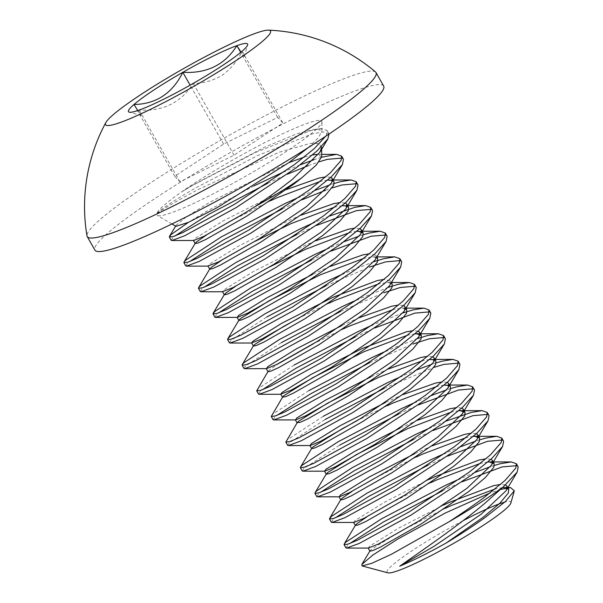 <?xml version="1.0" encoding="UTF-8"?>
<svg xmlns="http://www.w3.org/2000/svg" width="603" height="603" viewBox="0 0 603 603"><rect width="100%" height="100%" fill="white"/><g stroke="black" fill="none" stroke-linecap="round" stroke-linejoin="round"><path stroke-width="0.45" stroke-dasharray="3.02 2.26" d="M321.685 147.245L318.799 143.597L310.266 143.378L279.272 152.197L197.06 190.051C173.302 202.902 159.825 210.937 156.637 214.155A94.89 10.251 150.4 0 1 181.624 191.905A94.89 10.251 150.4 0 1 191.86 184.97A94.89 10.251 150.4 0 1 277.501 136.27A94.89 10.251 150.4 0 1 321.949 121.859A94.89 10.251 150.4 0 1 286.711 151.187A94.89 10.251 150.4 0 1 157.262 215.414A94.89 10.251 150.4 0 1 156.637 214.155C158.37 210.899 170.845 202.45 194.045 188.814L257.632 155.521L312.814 133.715L323.705 131.914L329.042 134.017M325.688 136.263L326.517 134.838L327.075 130.512L321.919 128.71L310.99 130.504L255.808 152.318L192.229 185.611L181.624 191.905L192.297 185.392L265.003 147.004L297.158 133.67L317.299 128.718L321.844 131.364L321.949 121.859M442.496 490.85L462.177 481.767M516.658 465.682L518.196 466.933M494.43 465.41L490.405 466.714M474.863 472.466L460.36 478.563M427.934 465.222L447.614 456.132M502.095 440.054L503.633 441.306M479.875 439.783L475.842 441.087M460.308 446.831L445.798 452.928M413.372 439.587L433.06 430.497M487.533 414.419L489.071 415.671M445.745 421.203L431.235 427.293M398.809 413.96L418.497 404.869M472.971 388.784L474.508 390.035M450.75 388.513L446.717 389.817M431.183 395.568L416.673 401.666M384.247 388.324L433.979 367.393M458.408 363.157L459.946 364.408M436.188 362.885L432.163 364.189M416.62 369.933L402.111 376.031M369.692 362.689L412.874 344.057M443.853 337.522L445.383 338.773M417.6 338.554L387.556 350.403M355.129 337.062L374.81 327.972M429.291 311.887L430.828 313.145M403.038 312.919L372.993 324.768M340.567 311.427L383.757 292.794M414.728 286.259L416.266 287.51M388.475 287.292L358.431 299.133M326.004 285.792L369.194 267.159M400.166 260.624L401.704 261.875M373.913 261.657L343.868 273.506M311.442 260.164L331.13 251.074M385.603 234.997L387.141 236.248M363.383 234.725L359.35 236.029M343.816 241.773L329.306 247.871M296.887 234.529L316.567 225.447M371.041 209.362L372.579 210.613M329.253 216.145L314.751 222.236M282.325 208.902L302.005 199.812M325.514 190.262L332.049 187.963M356.486 183.727L358.024 184.985M334.258 183.463L330.233 184.759M314.691 190.51L300.188 196.608M267.762 183.267L287.443 174.177M308.239 165.644L319.145 161.785M341.924 158.099L343.461 159.35M321.55 157.262L314.125 159.652M300.136 164.875L285.626 170.973M254.149 185.837L206.784 211.246L188.257 222.432M345.903 547.856L347.539 545.429L349.815 543.476M331.341 522.228L332.977 519.801L335.253 517.849M316.779 496.593L318.414 494.166L320.69 492.214M302.216 470.958L303.852 468.531L339.655 445.135M287.654 445.331L289.289 442.904L325.092 419.5M323.276 416.296L287.473 439.7L285.995 441.381M273.099 419.696L274.734 417.268L277.011 415.316M308.713 390.669L272.91 414.065L271.433 415.746M258.536 394.068L260.172 391.641L262.448 389.689M294.151 365.034L258.348 388.43L256.87 390.118M243.974 368.433L245.609 366.006L281.413 342.61M229.411 342.798L231.047 340.371L266.85 316.974M214.849 317.17L216.485 314.743L218.761 312.791M200.294 291.535L201.93 289.108L204.206 287.156M185.732 265.908L187.367 263.473L189.644 261.529M171.169 240.273L172.805 237.846L175.081 235.894M510.892 502.962A71.169 7.688 -29.6 0 0 504.756 502.126M462.961 520.758A71.169 7.688 -29.6 0 0 413.394 549.846A71.169 7.688 -29.6 0 0 387.865 572.85M500.656 489.417L490.216 492.892M288.829 162.659L209.633 202.329L186.169 217.02L176.061 225.364L176.046 226.344M321.587 156.84L317.351 154.36L321.61 154.36M312.535 154.926L304.168 157.119M308.216 147.622L318.339 137.77L321.844 131.364M137.793 110.53L141.343 115.437L139.172 110.055C162.908 111.585 180.938 102.698 193.239 83.395C203.716 83.32 213.364 80.598 222.175 75.224C230.632 69.209 237.273 61.205 242.105 51.195L244.351 56.531L241.012 52.122M383.674 86.056A166.059 17.932 -29.6 0 0 302.111 114.397A166.059 17.932 -29.6 0 0 156.29 197.641A166.059 17.932 -29.6 0 0 94.905 250.102M375.518 71.968A166.059 17.932 -29.6 0 0 350.079 76.46A166.059 17.932 -29.6 0 0 148.602 184.103A166.059 17.932 -29.6 0 0 86.975 235.886M282.875 122.967L277.666 117.419L223.592 144.079L174.734 176.28L179.943 181.82L234.017 155.167L282.875 122.967L242.105 51.195M277.666 117.419L240.71 52.371M223.592 144.079L190.126 85.166M174.734 176.28L133.964 104.507M179.943 181.82L139.172 110.055M234.017 155.167L193.239 83.395M505.51 484.91L500.588 484.443M443.642 505.035L398.425 528.213L369.518 546.212L368.441 548.074M490.948 459.275L486.026 458.808M429.08 479.408L383.862 502.585L354.963 520.585L353.878 522.439M476.385 433.647L471.463 433.18M432.155 445.843L414.517 453.773M461.823 408.012L456.901 407.545M417.593 420.216L399.962 428.145M447.268 382.377L442.338 381.91M403.03 394.581L385.4 402.51M432.705 356.75L427.783 356.283M388.468 368.946L370.837 376.875M418.143 331.115L413.221 330.648M403.58 305.487L398.658 305.02M359.35 317.683L341.713 325.612M389.448 285.807L390.081 284.639L390.42 281.006L384.096 279.385M374.893 260.179L375.518 259.011L375.857 255.371L369.533 253.75M330.225 266.42L312.595 274.35M359.901 228.59L354.979 228.122M315.663 240.785L303.859 246.009L252.815 271.893L223.909 289.892L222.499 291.633M345.338 202.955L340.416 202.487M301.101 215.158L289.304 220.374L238.253 246.265L209.347 264.257L208.005 266.119M330.776 177.32L325.854 176.86M286.546 189.523L274.742 194.746L223.69 220.63L194.792 238.63L193.706 240.484M502.525 487.639L495.251 488.897M445.459 508.239L400.249 531.416L371.342 549.416L369.925 551.165M487.842 462.011L480.689 463.262M430.904 482.611L385.686 505.789L366.662 516.982M473.287 436.384L466.127 437.635M416.341 456.976L371.124 480.154L352.107 491.347M458.725 410.749L451.564 412M450.479 386.734L448.896 385.505M444.162 385.113L437.009 386.372M387.216 405.713L357.082 420.69M435.924 361.107L434.333 359.878M429.6 359.486L422.447 360.737M415.037 333.851L407.884 335.102M405.6 308.781L402.02 308.156L393.322 309.475M343.537 328.816L313.402 343.793M279.295 363.187L269.413 369.993L268.003 371.734M391.038 283.146L387.458 282.528L378.759 283.84M328.974 303.188L298.839 318.158M376.483 257.519L372.903 256.893L364.204 258.212M356.795 231.326L349.642 232.577M269.714 266.895L235.615 286.289M348.557 207.311L346.966 206.083M342.233 205.691L335.08 206.942M255.152 241.268L221.052 260.662M333.994 181.676L332.411 180.455M327.67 180.063L320.517 181.315M270.732 200.656L225.514 223.834L206.49 235.027M328.899 133.715L327.075 130.512M171.945 223.962L157.262 215.414M141.343 115.437L129.238 112.173M244.351 56.531L247.622 44.924M404.982 306.633L405.909 308.269M390.42 281.006L391.347 282.641M375.857 255.371L376.785 257.006M445.707 385.053L449.521 385.053M431.145 359.426L434.967 359.418M402.02 308.156L405.977 308.156M387.458 282.528L391.415 282.521M372.903 256.893L376.852 256.893M358.34 231.266L362.162 231.258M343.778 205.631L347.599 205.631M329.215 179.996L333.037 179.996M175.624 226.102L176.061 225.364M321.919 128.71L317.299 128.718"/><path stroke-width="0.9" d="M329.042 134.017L327.851 138.909L316.779 151.18L296.179 167.845L236.233 207.545L184.691 235.765L171.855 240.514L171.169 240.273L169.345 237.069L173.227 236.564L182.867 232.562L234.416 204.342L294.354 164.642L314.464 148.428L325.688 136.263M349.815 543.476L383.342 522.032L442.496 490.85M462.177 481.767L502.111 466.926L516.658 465.682M490.216 492.892L445.255 513.055L397.807 539.052L372.873 555.031L361.845 564.446L362.071 565.908L371.606 563.383L391.551 554.21L448.994 521.791C461.86 513.417 473.408 505.442 483.651 497.859L505.035 480.47L515.814 468.056L516.372 463.73L518.196 466.933L517.148 472.126L503.437 486.749L484.714 503.437C456.953 526.886 417.065 553.923 399.714 566.209C412.603 560.813 428.062 553.102 446.099 543.077C460.036 534.627 472.873 526.238 484.593 517.909L505.51 501.44L514.321 490.789L510.53 487.578L500.656 489.417M516.372 463.73L511.216 461.928L500.286 463.722L494.43 465.41M490.405 466.714L474.863 472.466M460.36 478.563L445.104 485.536L381.518 518.829L345.715 542.225L344.238 543.906L344.079 544.652L347.954 544.147L357.602 540.145L409.143 511.932L469.089 472.224L490.48 454.835L501.251 442.421L501.809 438.102L496.653 436.293L485.724 438.095L479.875 439.783M448.994 521.791A94.89 10.251 -29.6 0 0 484.744 499.781A94.89 10.251 -29.6 0 0 503.437 486.749M335.253 517.849L368.78 496.397L427.934 465.222M447.614 456.132L487.548 441.298L502.095 440.054M501.809 438.102L503.633 441.306L502.585 446.491L491.513 458.762L470.905 475.435L410.967 515.135L359.418 543.348L346.589 548.097L345.903 547.856L344.079 544.652M475.842 441.087L460.308 446.831M445.798 452.928L430.542 459.901L366.956 493.194L331.153 516.598L329.517 519.025L333.399 518.512L343.039 514.517L394.588 486.297L454.526 446.597L475.918 429.208L486.689 416.786L487.247 412.467L482.091 410.658L471.162 412.46L445.745 421.203M320.69 492.214L354.217 470.77L413.372 439.587M433.06 430.497L472.986 415.663L487.533 414.419M487.247 412.467L489.071 415.671L488.023 420.856L476.95 433.135L456.35 449.8L396.405 489.5L344.863 517.721L332.027 522.462L331.341 522.228L329.517 519.025M431.235 427.293L415.98 434.273L352.401 467.566L316.598 490.963L315.12 492.643L314.962 493.39L318.836 492.885L328.477 488.882L380.026 460.662L439.964 420.962L461.355 403.573L472.126 391.159L472.692 386.832L467.529 385.031L456.607 386.832L450.75 388.513M339.655 445.135L398.809 413.96M418.497 404.869L458.423 390.035L472.971 388.784M472.692 386.832L474.508 390.035L473.468 395.229L462.388 407.5L441.788 424.165L381.842 463.873L330.301 492.086L317.464 496.834L316.779 496.593L314.962 493.39M446.717 389.817L431.183 395.568M416.673 401.666L401.417 408.638L337.838 441.931L302.035 465.328L300.558 467.008L300.4 467.755L304.274 467.25L313.922 463.247L365.463 435.034L425.409 395.334L446.793 377.938L457.571 365.524L458.129 361.205L452.966 359.396L442.044 361.197L436.188 362.885M325.092 419.5L384.247 388.324M433.979 367.393L443.861 364.4L458.408 363.157M458.129 361.205L459.946 364.408L458.906 369.594L447.825 381.872L427.226 398.538L367.28 438.238L315.738 466.451L302.902 471.199L302.216 470.958L300.4 467.755M432.163 364.189L416.62 369.933M402.111 376.031L386.862 383.003L323.276 416.296M277.011 415.316L310.537 393.872L369.692 362.689M412.874 344.057L429.298 338.765L443.853 337.522M443.567 335.57L445.383 338.773L444.343 343.959L433.263 356.237L412.663 372.903L352.725 412.603L301.176 440.823L288.347 445.572L287.654 445.331L285.837 442.127L289.711 441.622L299.359 437.62L350.901 409.399L410.847 369.699L432.23 352.31L443.009 339.896L443.567 335.57L438.411 333.768L427.482 335.562L417.6 338.554M387.556 350.403L372.3 357.375L308.713 390.669M262.448 389.689L295.975 368.237L355.129 337.062M374.81 327.972L414.743 313.138L429.291 311.887M429.004 309.942L430.828 313.145L429.781 318.331L418.701 330.602L398.101 347.268L338.162 386.975L286.613 415.188L273.785 419.937L273.099 419.696L271.275 416.492L275.149 415.987L284.797 411.985L336.338 383.772L396.284 344.064L417.675 326.675L428.447 314.261L429.004 309.942L423.849 308.133L412.919 309.934L403.038 312.919M372.993 324.768L357.737 331.74L294.151 365.034M281.413 342.61L340.567 311.427M383.757 292.794L400.181 287.503L414.728 286.259M414.442 284.307L416.266 287.51L415.218 292.696L404.146 304.975L383.546 321.64L323.6 361.34L272.059 389.561L259.222 394.302L258.536 394.068L256.712 390.865L260.594 390.352L270.234 386.357L321.776 358.137L381.722 318.437L403.113 301.048L413.884 288.626L414.442 284.307L409.286 282.498L398.357 284.299L388.475 287.292M358.431 299.133L343.175 306.113L279.588 339.406L243.793 362.802L242.316 364.483L242.157 365.23L246.032 364.725L255.672 360.722L307.221 332.502L367.159 292.802L388.551 275.413L399.322 262.998L399.887 258.672L394.724 256.87L383.802 258.672L373.913 261.657M266.85 316.974L326.004 285.792M369.194 267.159L385.619 261.875L400.166 260.624M399.887 258.672L401.704 261.875L400.663 267.069L389.583 279.34L368.983 296.005L309.038 335.705L257.496 363.926L244.66 368.674L243.974 368.433L242.157 365.23M343.868 273.506L328.612 280.478L265.034 313.771L229.23 337.167L227.753 338.848L227.595 339.595L231.469 339.09L241.11 335.087L292.659 306.874L352.597 267.174L373.988 249.778L384.759 237.363L385.325 233.044L380.161 231.235L369.24 233.037L363.383 234.725M218.761 312.791L252.288 291.339L311.442 260.164M331.13 251.074L371.056 236.24L385.603 234.997M385.325 233.044L387.141 236.248L386.101 241.434L375.021 253.712L354.421 270.378L294.475 310.078L242.934 338.291L230.097 343.039L229.411 342.798L227.595 339.595M359.35 236.029L343.816 241.773M329.306 247.871L314.05 254.843L250.471 288.136L214.668 311.54L213.032 313.967L216.907 313.462L226.555 309.46L278.096 281.239L338.042 241.539L359.426 224.15L370.204 211.736L370.762 207.409L365.599 205.608L354.677 207.402L329.253 216.145M204.206 287.156L237.733 265.712L296.887 234.529M316.567 225.447L356.494 210.605L371.041 209.362M370.762 207.409L372.579 210.613L371.538 215.799L360.458 228.077L339.858 244.743L279.913 284.443L228.371 312.663L215.535 317.412L214.849 317.17L213.032 313.967M314.751 222.236L299.495 229.215L235.909 262.509L200.106 285.905L198.628 287.586L198.47 288.332L202.344 287.827L211.992 283.825L263.534 255.612L323.479 215.904L344.863 198.515L355.642 186.101L356.2 181.774L351.044 179.973L340.115 181.774L334.258 183.463M189.644 261.529L223.17 240.077L282.325 208.902M302.005 199.812L325.514 190.262M332.049 187.963L341.939 184.978L356.486 183.727M356.2 181.774L358.024 184.985L356.976 190.171L345.896 202.442L325.296 219.108L265.358 258.815L213.809 287.028L200.98 291.777L200.294 291.535L198.47 288.332M330.233 184.759L314.691 190.51M300.188 196.608L284.933 203.58L221.346 236.873L185.543 260.27L184.066 261.951L183.907 262.704L187.789 262.192L197.43 258.19L248.971 229.977L308.917 190.277L330.308 172.88L341.079 160.466L341.637 156.147L336.482 154.338L321.55 157.262M175.081 235.894L208.608 214.449L267.762 183.267M287.443 174.177L308.239 165.644M319.145 161.785L327.376 159.343L341.924 158.099M341.637 156.147L343.461 159.35L342.414 164.536L331.341 176.815L310.741 193.48L250.795 233.18L199.254 261.401L186.417 266.142L185.732 265.908L183.907 262.704M314.125 159.652L300.136 164.875M285.626 170.973L254.149 185.837M422.447 360.737L378.488 377.372L327.444 403.256L298.538 421.256L297.204 422.635L285.837 442.127M407.884 335.102L363.926 351.737L312.882 377.629L283.975 395.628L282.641 397.008L271.275 416.492M268.079 371.373L256.712 390.865M188.257 222.432L170.981 234.642L169.345 237.069M362.071 565.908L387.865 572.85A71.169 7.688 -29.6 0 0 484.533 524.512A71.169 7.688 -29.6 0 0 510.892 502.962L514.321 490.789M504.756 502.126A71.169 7.688 -29.6 0 0 462.961 520.758M254.79 206.776C268.991 198.847 281.88 191.068 293.465 183.448L301.628 177.923L316.364 164.988L321.587 156.84L321.685 147.245L319.899 152.212L292.568 179.151C281.043 188.279 268.456 197.49 254.79 206.776L244.607 213.183L203.889 236.323L193.706 240.484L171.855 240.514M171.945 223.962L176.046 226.344L188.633 222.258L217.223 207.613L289.078 162.478L308.216 147.622M317.351 154.36L312.535 154.926M304.168 157.119L288.829 162.659M222.258 65.659A68.478 7.394 -29.6 0 0 242.105 51.195A68.478 7.394 -29.6 0 0 247.622 44.924A68.478 7.394 -29.6 0 0 236.889 45.655A68.478 7.394 -29.6 0 0 182.822 72.307A68.478 7.394 -29.6 0 0 133.964 104.507A68.478 7.394 -29.6 0 0 129.238 112.173A68.478 7.394 -29.6 0 0 139.172 110.055A68.478 7.394 -29.6 0 0 193.239 83.395A68.478 7.394 -29.6 0 0 222.258 65.659M105.872 122.515A176.664 176.664 0 0 0 86.975 235.886A166.059 17.932 -29.6 0 0 87.216 236.564L94.905 250.102A166.059 17.932 -29.6 0 0 176.468 221.761A166.059 17.932 -29.6 0 0 322.281 138.517A166.059 17.932 -29.6 0 0 383.674 86.056L375.986 72.526A166.059 17.932 -29.6 0 0 375.518 71.968A176.664 176.664 0 0 0 268.463 30.15A94.89 10.251 -29.6 0 0 255.732 33.233A94.89 10.251 -29.6 0 0 167.544 77.915A94.89 10.251 -29.6 0 0 105.872 122.515A94.89 10.251 -29.6 0 0 120.329 122.469A94.89 10.251 -29.6 0 0 221.881 69.654A94.89 10.251 -29.6 0 0 268.463 30.15M87.216 236.564A166.059 17.932 -29.6 0 0 113.115 232.63A166.059 17.932 -29.6 0 0 314.593 124.987A166.059 17.932 -29.6 0 0 375.986 72.526M241.012 52.122L236.889 45.655C224.896 64.8 206.874 73.687 182.822 72.307C172.413 93.375 156.124 104.108 133.964 104.507L137.793 110.53M240.71 52.371L236.889 45.655M190.126 85.166L182.822 72.307M399.714 566.209L433.896 546.401L481.307 514.103L505.94 490.865L506.573 489.696L506.904 486.063L505.51 484.91M500.588 484.443L493.827 485.596L449.476 502.329L443.642 505.035M346.589 548.097L368.441 548.074L378.624 543.906L419.334 520.766L466.745 488.475L491.377 465.237L492.01 464.069L492.342 460.428L490.948 459.275M486.026 458.808L479.264 459.968L434.914 476.694L429.08 479.408M332.027 522.462L353.878 522.439L364.061 518.271L404.779 495.131L452.182 462.84L476.815 439.602L477.448 438.434L477.787 434.793L476.385 433.647M471.463 433.18L464.702 434.333L432.155 445.843M414.517 453.773L369.307 476.95L340.401 494.95L339.316 496.812L349.499 492.643L390.216 469.503L437.62 437.205L462.26 413.967L462.885 412.799L463.225 409.166L461.823 408.012M456.901 407.545L450.14 408.698L417.593 420.216M399.962 428.145L354.745 451.315L325.839 469.315L324.753 471.177L334.944 467.008L375.654 443.868L423.057 411.578L447.697 388.34L448.323 387.171L448.662 383.531L447.268 382.377M442.338 381.91L435.585 383.071L403.03 394.581M385.4 402.51L340.182 425.688L311.276 443.687L310.191 445.542L320.381 441.381L361.091 418.241L408.502 385.943L433.135 362.704L433.761 361.536L434.1 357.903L432.705 356.75M427.783 356.283L421.022 357.436L388.468 368.946M370.837 376.875L325.62 400.053L296.714 418.052L295.636 419.914L305.819 415.746L346.529 392.606L393.94 360.315L418.572 337.077L419.206 335.909L419.537 332.268L418.143 331.115M413.221 330.648L406.46 331.808L362.109 348.534L311.058 374.425L282.151 392.425L280.742 394.166L291.257 390.111L331.967 366.971L379.377 334.68L404.01 311.442L404.643 310.274L404.982 306.633L403.58 305.487M398.658 305.02L391.897 306.173L359.35 317.683M341.713 325.612L296.495 348.79L267.596 366.79L266.511 368.644L276.694 364.483L317.412 341.343L364.815 309.045L389.448 285.807L400.663 267.069M384.096 279.385L377.335 280.538L332.984 297.271L281.94 323.155L253.034 341.155L251.617 342.903L262.139 338.848L302.849 315.708L350.253 283.418L374.893 260.179L386.101 241.434M369.533 253.75L362.78 254.911L330.225 266.42M312.595 274.35L267.378 297.528L238.471 315.527L237.386 317.382L247.577 313.213L288.287 290.081L335.69 257.783L360.33 234.544L360.956 233.376L361.295 229.743L359.901 228.59M354.979 228.122L348.217 229.276L315.663 240.785M235.615 286.289L225.733 293.096L224.316 294.837L222.499 291.633L233.014 287.586L273.724 264.446L321.135 232.155L345.768 208.917L346.401 207.741L346.733 204.108L345.338 202.955M340.416 202.487L333.655 203.648L301.101 215.158M221.052 260.662L211.171 267.468L209.754 269.209L207.937 266.006L218.452 261.951L259.162 238.811L306.573 206.52L331.205 183.282L331.838 182.114L332.17 178.473L330.776 177.32M325.854 176.86L319.093 178.013L286.546 189.523M446.099 543.077L483.124 517.306L499.985 503.121L508.389 492.9L508.728 489.267L503.95 487.586L502.525 487.639M495.251 488.897L451.293 505.533L445.459 508.239M368.109 547.954L369.925 551.165L372.888 550.524L380.448 547.109L421.158 523.969L468.561 491.679L485.423 477.493L493.827 467.272L494.166 463.632L489.387 461.951L487.842 462.011M480.689 463.262L436.73 479.905L430.904 482.611M366.662 516.982L356.78 523.788L355.371 525.53L358.325 524.889L365.885 521.474L406.595 498.334L453.999 466.044L470.868 451.858L479.264 441.637L479.604 437.997L474.825 436.316L473.287 436.384M466.127 437.635L422.168 454.27L416.341 456.976M352.107 491.347L342.218 498.153L340.808 499.895L343.763 499.261L351.323 495.847L392.033 472.707L439.444 440.416L456.305 426.223L464.709 416.002L465.041 412.369L460.27 410.688L458.725 410.749M451.564 412L407.613 428.635L356.561 454.526L327.655 472.518L326.246 474.267L329.2 473.626L336.76 470.212L377.47 447.072L424.881 414.781L441.743 400.596L450.147 390.375L450.479 386.734L448.662 383.531M448.896 385.505L444.162 385.113M437.009 386.372L393.05 403.008L387.216 405.713M357.082 420.69L341.999 428.891L313.1 446.891L311.683 448.632L314.638 447.991L322.198 444.584L362.916 421.444L410.319 389.146L427.18 374.96L435.585 364.74L435.924 361.107L434.1 357.903M434.333 359.878L429.6 359.486M297.204 422.635L300.075 422.364L307.636 418.949L348.353 395.809L395.756 363.519L412.618 349.333L421.022 339.112L421.361 335.472L416.583 333.791L415.037 333.851M282.641 397.008L285.521 396.729L293.081 393.314L333.791 370.174L381.194 337.884L398.063 323.698L406.46 313.477L406.799 309.836L405.6 308.781M393.322 309.475L349.363 326.11L343.537 328.816M313.402 343.793L279.295 363.187M266.179 368.531L268.003 371.734L270.958 371.101L278.518 367.687L319.228 344.547L366.639 312.248L383.5 298.063L391.897 287.842L392.236 284.209L391.038 283.146M378.759 283.84L334.808 300.475L328.974 303.188M298.839 318.158L283.757 326.359L254.85 344.358L253.441 346.107L256.396 345.466L263.956 342.052L304.666 318.912L352.077 286.621L368.938 272.435L377.342 262.215L377.674 258.574L376.483 257.519M364.204 258.212L320.246 274.847L269.194 300.731L240.288 318.731L238.878 320.472L241.833 319.831L249.393 316.424L290.103 293.284L337.514 260.986L354.376 246.8L362.78 236.58L363.119 232.946L358.34 231.266L356.795 231.326M349.642 232.577L305.683 249.212L269.714 266.895M224.316 294.837L227.271 294.204L234.831 290.789L275.548 267.649L322.952 235.358L339.813 221.173L348.217 210.952L348.557 207.311L346.733 204.108M346.966 206.083L342.233 205.691M335.08 206.942L291.121 223.577L255.152 241.268M209.754 269.209L212.716 268.569L220.276 265.154L260.986 242.014L308.389 209.723L325.251 195.538L333.655 185.317L333.994 181.676L332.17 178.473M332.411 180.455L327.67 180.063M320.517 181.315L276.558 197.95L270.732 200.656M206.49 235.027L196.608 241.833L195.199 243.574L198.153 242.934L205.713 239.527L246.423 216.387L293.834 184.088L301.628 177.923M506.904 486.063L508.728 489.267M492.342 460.428L494.166 463.632M353.546 522.326L355.371 525.53M477.787 434.793L479.604 437.997M338.984 496.691L340.808 499.895M463.225 409.166L465.041 412.369M324.422 471.064L326.246 474.267M309.867 445.429L311.683 448.632M295.304 419.794L297.121 422.997M419.537 332.268L421.361 335.472M280.742 394.166L282.558 397.369M405.909 308.269L406.799 309.836M391.347 282.641L392.236 284.209M251.617 342.903L253.441 346.107M376.785 257.006L377.674 258.574M237.062 317.268L238.878 320.472M361.295 229.743L363.119 232.946M193.375 240.371L195.199 243.574M321.61 154.36L336.482 154.338M503.95 487.586L510.53 487.578M370.008 550.795L361.845 564.446M489.387 461.951L511.216 461.928M355.446 525.168L344.238 543.906M474.825 436.316L496.653 436.293M340.883 499.533L329.675 518.279M460.27 410.688L482.091 410.658M326.321 473.898L315.12 492.643M449.521 385.053L467.529 385.031M311.759 448.27L300.558 467.008M434.967 359.418L452.966 359.396M416.583 333.791L438.411 333.768M405.977 308.156L423.849 308.133M391.415 282.521L409.286 282.498M253.516 345.738L242.316 364.483M376.852 256.893L394.724 256.87M238.954 320.11L227.753 338.848M362.162 231.258L380.161 231.235M224.391 294.475L213.191 313.221M347.599 205.631L365.599 205.608M209.836 268.848L198.628 287.586M333.037 179.996L351.044 179.973M195.274 243.213L184.066 261.951M169.503 236.323L175.624 226.102M327.851 138.909L319.892 152.212M342.414 164.536L331.205 183.282M186.417 266.142L208.269 266.119M356.976 190.171L345.768 208.917M200.98 291.777L222.831 291.754M371.538 215.799L360.33 234.544M215.535 317.412L237.386 317.382M230.097 343.039L251.948 343.017M244.66 368.674L266.511 368.644M415.218 292.696L404.01 311.442M259.222 394.302L281.073 394.279M429.781 318.331L418.572 337.077M273.785 419.937L295.636 419.914M444.343 343.959L433.135 362.704M288.347 445.572L310.191 445.542M458.906 369.594L447.697 388.34M302.902 471.199L324.753 471.177M473.468 395.229L462.26 413.967M317.464 496.834L339.316 496.812M488.023 420.856L476.815 439.602M502.585 446.491L491.377 465.237M517.148 472.126L505.94 490.865"/></g></svg>
